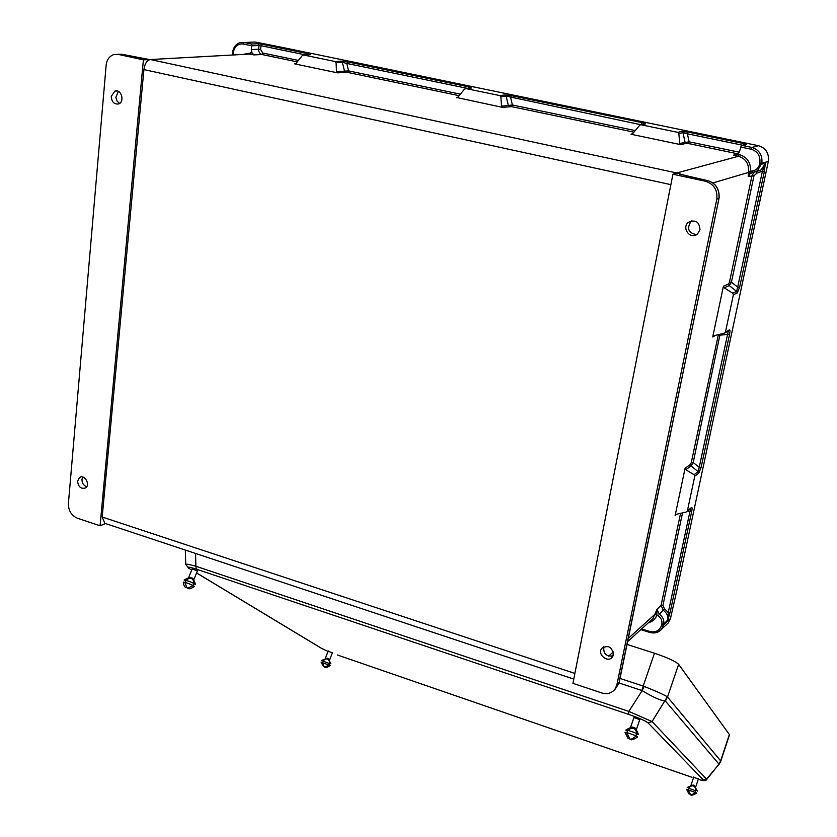 <?xml version="1.0" encoding="UTF-8"?>
<svg xmlns="http://www.w3.org/2000/svg" width="837" height="837" viewBox="0 0 837 837"><rect width="100%" height="100%" fill="white"/><g stroke="black" fill="none" stroke-linecap="round" stroke-linejoin="round"><path stroke-width="1.26" d="M678.838 133.617L682.95 132.633L687.397 133.815L688.171 132.12L681.736 131.409L677.75 132.351L678.838 133.617L679.77 143.42L680.858 144.686L631.035 134.265L632.73 133.585L639.981 124.954L645.515 123.928L642.084 122.62L641.288 124.294L643.109 124.368M307.231 54.855L308.047 53.735C310.475 54.269 311.165 54.593 310.108 54.719L303.705 55.022L335.166 61.53L341.224 61.143L347.648 61.896L468.772 86.881L471.472 88.011L465.968 88.565L499.888 95.585L500.871 96.789L501.541 106.163L502.524 107.377L457.274 97.636M303.705 55.022L302.209 55.671L296.152 63.225L294.655 63.874L337.405 72.819L336.516 71.668L348.61 70.894L347.732 72.432L337.405 72.819M119.545 103.422L117.002 101.015L115.851 97.374L118.394 91.411M82.748 477.017L81.963 479.434C81.984 483.106 83.574 485.533 86.713 486.726M251.152 42.206L255.306 42.028L283.115 47.573L758.552 145.711L751.888 147.448L742.785 145.565L741.205 145.941L739.584 151.131L737.659 154.196L733.39 155.201L738.454 156.257C745.558 158.507 748.916 163.497 748.508 171.219L748.247 176.523L750.35 173.364L752.641 172.537L752.16 170.978L750.527 171.334C750.977 162.65 747.2 157.042 739.217 154.521L737.659 154.196M148.526 59.364L121.763 54.227L113.56 54.593C109.145 56.477 106.665 60.034 106.142 65.276L68.383 503.801C68.446 510.696 71.396 515.477 77.234 518.155L100.074 525.772L105.546 523.554M111.269 96.318L114.92 91.087C121.417 88.68 125.069 102.145 118.435 103.976C113.989 104.384 111.603 101.832 111.269 96.318M118.122 54.384L143.399 59.845L100.074 525.772M77.569 481.129C78.28 486.862 80.907 489.153 85.447 488.002C90.762 485.021 84.694 473.972 79.641 477.435L77.569 481.129M143.399 59.845L149.792 59.542M670.876 184.653L143.912 69.586L102.187 517.015L104.845 523.313M143.912 69.586C144.78 63.675 146.914 60.316 150.304 59.511L676.809 172.977L687.428 176.283L707.568 180.625C714.589 182.707 718.418 187.54 719.056 195.126L718.962 198.4L619.213 682.333M677.75 132.351L641.079 124.776M232.749 52.396L232.54 52.428C233.387 47.353 235.804 44.12 239.79 42.739L244.153 42.509L251.424 44.005L257.922 43.765L259.031 45.522L251.77 45.805L251.341 49.571L258.602 49.257L259.031 45.522L261.05 45.721L260.621 49.509L262.797 53.024L298.39 60.431M251.77 45.805L243.232 44.005C237.823 43.597 234.496 46.474 233.241 52.668L233.073 54.98M242.688 54.457L251.989 52.804L251.341 49.571M465.968 88.565L464.378 89.235L458.027 97.061L456.447 97.73M347.648 61.896L346.769 63.434L342.312 62.273L336.066 62.681L336.516 71.668M336.066 62.681L335.166 61.53M122.035 54.29L117.682 54.3M251.989 52.804L253.893 54.907L249.824 54.06L245.356 54.311M297.219 61.896L261.5 54.415L259.648 53.076L258.633 50.712L258.602 49.257L260.621 49.509M148.222 59.322L149.813 59.532M251.424 44.005L251.77 45.784M468.772 86.881L467.935 88.366M137.278 57.575L148.233 59.322M627.436 641.77L653.069 618.512L651.196 620.207L653.069 618.512L657.003 609.242L659.253 614.159C662.81 616.712 664.296 619.987 663.731 624.004L663.511 625.019L670.479 618.501L677.206 588.809L768.356 161.353C769.213 153.338 765.949 148.118 758.552 145.711M685.084 468.26L690.525 464.357L691.32 462.432L693.214 462.495L691.09 465.916L685.785 469.735L685.084 468.26L675.145 515.487L676.39 514.316L686.131 512.056L691.404 507.536C692.168 507.138 692.293 508.321 691.78 511.083L670.092 612.569L667.748 620.091C668.324 616.095 666.838 612.841 663.291 610.319L661.073 605.423L680.554 513.353M701.103 467.433L698.728 473.229L694.773 476.159L694.072 474.694L698.163 471.67L699.219 467.37L701.103 467.433L729.592 334.151C730.157 331.159 730.073 329.726 729.341 329.851L724.141 333.283L714.034 335.7L712.726 336.955L723.419 286.191L724.131 287.782L732.678 293.128L733.4 294.718L737.209 293.002L739.615 287.279L764.39 171.365L765.248 163.633L761.063 169.932L756.397 171.606M691.979 220.78L691.069 221.386C686.518 228.658 688.37 233.063 696.625 234.622M613.029 655.946C606.134 656.7 603.079 653.613 603.875 646.708M679.529 174.106L707.558 180.625L705.591 181.273C713.971 184.098 717.717 190.072 716.807 199.196L616.859 685.011L619.265 682.05M699.983 229.767C699.429 221.889 695.62 219.378 688.558 222.244C681.015 227.831 690.441 240.282 697.472 234.015L699.983 229.767M705.591 181.273L672.927 174.222L572.947 683.337L601.782 692.952C606.93 694.553 611.303 693.371 614.892 689.395L616.859 685.011M613.416 654.743L612.402 657.014C607.913 663.427 596.771 654.252 601.813 648.309C608.279 644.731 612.15 646.875 613.416 654.743M672.927 174.222L676.62 173.113M725.449 332.038L733.4 294.718M694.773 476.159L687.386 510.884M740.442 147.009L751.134 149.195C757.684 151.34 760.582 155.964 759.829 163.069L759.577 164.282C758.489 168.174 756.02 170.403 752.16 170.978M752.735 172.516L757.359 170.853L761.827 163.299C762.685 155.18 759.368 149.896 751.888 147.448L751.134 149.195M752.683 172.527L756.439 171.595M752.609 172.527L750.35 173.364L754.095 172.422L752.013 175.561L729.477 282.059L728.671 283.963L723.419 286.191M729.341 329.851L728.284 330.992L699.219 467.37L693.214 462.495L720.061 334.266M724.131 287.782L729.257 285.595L731.423 282.215L753.98 175.78L756.91 173.144L762.423 171.146L737.679 287.122L736.623 291.37L732.678 293.128M500.871 96.789L506.144 96.109L640.975 124.755M635.189 130.582L512.401 105.002L501.541 106.163M680.858 144.686L686.235 143.284L688.38 143.514L689.154 141.819L679.77 143.42M748.508 171.219L750.527 171.334L750.214 171.909L712.883 182.958M753.98 175.78L748.247 176.523L750.214 171.909M742.576 145.554L746.405 144.539L744.103 143.661L688.171 132.12M642.084 122.62L511.428 95.669L510.591 97.291L512.401 105.002L511.564 106.623L633.902 132.152M729.592 334.151L718.198 335.386L691.32 462.432M739.615 287.279L737.679 287.122L731.423 282.215L729.477 282.059M764.39 171.365L762.423 171.146L765.248 163.633L759.577 164.282M719.14 197.344L719.129 195.084C718.544 187.519 714.725 182.717 707.683 180.646L707.558 180.625M670.479 618.501L668.428 622.78L666.681 624.423M641.602 628.911L649.7 631.475C655.789 632.741 659.776 630.596 661.648 625.03L661.858 624.025C662.339 620.677 661.094 617.936 658.123 615.823L656.899 614.839C655.737 618.867 652.902 621.504 648.403 622.749M685.785 469.735L694.072 474.694M615.153 689.133L618.941 683.473M661.648 625.03L663.511 625.019L661.439 629.34C658.154 632.699 654.293 633.703 649.868 632.364L649.7 631.475M682.532 512.893L662.925 605.423L664.411 608.677L668.24 612.579L690.577 508.582M655.057 614.756L656.899 614.839L655.256 614.023L628.106 638.558M662.925 605.423L661.073 605.423L657.003 609.242L656.846 614.243M641.78 629.811L640.839 629.602M670.092 612.569L668.24 612.579L667.748 620.091L663.731 624.004L661.858 624.025M687.135 511.459L691.78 511.083M618.93 683.515L614.892 689.395M619.307 681.004L619.38 681.768M718.962 764.129L720.647 760.885L718.983 764.191L706.721 778.975L703.425 780C704.063 780.68 702.337 780.44 698.267 779.299C703.258 781.047 706.104 781.067 706.784 779.383L652.065 721.557L628.849 711.398L628.608 714.379L196.318 569.15L195.9 566.241L628.849 711.398L642.157 690.609C653.017 697.231 660.749 700.674 665.342 700.956L718.962 764.129L706.69 779.488M188.649 568.187L185.73 564.379C185.96 563.814 189.35 564.431 195.9 566.241L195.565 553.456M665.405 700.998L667.528 696.97L678.64 664.348L729.372 734.52L720.647 760.885L667.34 696.792C663.689 694.574 655.967 691.121 644.176 686.424L642.157 690.609L619.118 682.982M644.176 686.424L643.182 686.058L641.822 690.473M667.34 696.792L652.065 721.557L648.005 722.844L703.425 780M691.906 777.259L337.405 654.984L691.979 777.28M321.105 648.12L328.031 651.427L321.492 648.351L196.569 572.968M191.725 570.049L189.12 568.469L191.746 570.007M678.64 664.348C675.469 661.303 667.413 657.6 654.482 653.237L626.903 644.396M332.362 652.808L328.125 651.196M197.396 570.96L192.186 568.919M693.664 777.28L698.382 778.975M633.944 717.571L639.782 719.663M194.582 586.413C190.658 584.205 186.902 582.761 183.313 582.071C183.585 585.356 184.579 587.197 186.295 587.584C188.775 587.501 187.247 591.027 194.582 586.413M193.609 584.038L195.45 584.331C191.516 582.123 187.75 580.669 184.14 579.978L185.699 580.951M330.249 665.561L321.084 662.109L323.521 666.576C324.986 665.99 323.731 669.673 330.249 665.561M329.454 663.563L323.03 661.125M637.627 736.999C638.076 736.319 624.695 731.507 625.019 732.469L627.917 738.182C630.847 737.952 628.911 742.649 637.627 736.999M636.423 734.405L638.464 734.645C638.777 733.913 625.605 729.184 625.804 730.105L627.551 731.193M696.761 793.005L686.591 789.343L688.956 793.936C691.153 793.717 689.447 797.42 696.761 793.005M695.788 790.839L688.642 788.255M262.797 53.024L261.887 54.52L253.893 54.907M250.744 52.553L249.824 54.06L150.503 59.532M739.217 154.521L738.454 156.257L676.809 172.977M688.38 143.514L737.931 153.862L733.39 155.201M632.228 134.025L631.035 134.265M502.524 107.377L511.564 106.623M459.147 95.69L347.732 72.432M574.893 673.429L102.187 517.015M511.428 95.669L504.993 94.937L499.888 95.585M742.785 145.565L746.405 144.539M255.306 42.028L244.153 42.509L243.232 44.005M305.61 54.939L261.05 45.721L261.96 44.225L257.922 43.765M261.96 44.225L308.047 53.735M467.601 88.408L346.769 63.434L348.61 70.894L460.371 94.173M345.587 72.191L344.499 71.061L342.312 62.273L341.224 61.143M309.554 54.75L310.108 54.719M232.54 52.428L233.241 52.668M471.472 88.011L470.718 88.094M608.604 656.166L613.333 651.897M676.61 514.263L675.145 515.487M718.303 334.685L718.198 335.386M712.726 336.955L715.677 335.313M716.807 199.196L718.983 198.275M759.829 163.069L761.827 163.299L768.356 161.353M739.238 152.198L689.154 141.819L687.397 133.815L743.256 145.356M504.993 94.937L506.144 96.109L508.268 105.2L509.419 106.383M681.736 131.409L682.95 132.633L685.022 142.06L686.235 143.284M728.671 283.963L729.257 285.595L736.623 291.37L737.209 293.002M737.931 153.862L738.684 152.135M743.371 145.324L744.103 143.661M645.515 123.928L641.016 124.755M724.957 332.864L728.274 331.002M756.91 173.144L756.47 171.606M698.728 473.229L698.163 471.67L691.09 465.916L690.525 464.357M664.411 608.677L658.123 615.823M687.051 511.522L691.404 507.536M619.893 678.409L643.182 686.058L654.482 653.237M628.608 714.379C638.893 717.947 645.348 720.772 648.005 722.844M196.59 572.926L321.722 648.445M196.318 569.15C188.451 566.618 186.138 566.429 189.392 568.585M114.92 91.087L117.18 90.982M232.362 55.022L232.54 52.449M122.014 54.279L137.299 57.575M79.641 477.435L80.938 476.933M573.784 679.11L104.248 523.125M688.558 222.244L691.069 221.386M713.909 335.742L713.229 336.118M718.826 199.3L619.307 681.036M719.234 197.113L718.837 199.279M601.813 648.309L602.828 647.315M613.469 654.44L611.272 656.438M668.428 622.78L661.439 629.34C658.51 632.636 654.597 633.672 649.7 632.427L640.996 629.675M185.354 550.066L185.73 564.274M718.721 764.987L720.741 761.272L729.487 734.855M195.45 584.331C193.828 579.267 192.458 577.237 191.338 578.21C191.37 576.777 188.974 577.363 184.14 579.978M192.73 585.869L187.906 588.129L186.923 587.752L185.05 582.876M185.134 582.374C186.463 579.382 188.524 578.053 191.328 578.409C193.661 579.727 194.226 582.071 193.023 585.44M192.353 568.501L188.628 577.614M197.563 570.541L193.849 579.633M330.929 663.846C326.744 656.501 329.757 657.631 321.732 660.383M328.721 665.174L324.902 667.058L324.045 666.733L322.496 662.799M322.559 662.391C323.783 659.692 325.447 658.573 327.529 659.012C329.537 660.435 330.019 662.37 328.951 664.819M328.24 650.904L325.331 658.395M332.477 652.515L329.579 660.006M633.787 728.263C636.413 730.136 637.114 732.689 635.879 735.911M635.597 736.403C632.636 738.83 630.742 739.657 629.895 738.862L626.965 733.285M638.464 734.645C636.371 729.037 634.77 726.798 633.63 727.939C633.494 726.338 630.878 727.06 625.804 730.105M627.049 732.71C627.3 729.958 629.476 728.431 633.588 728.138M634.122 717.047L630.575 727.332M639.96 719.15L636.423 729.435M693.611 785.953C695.756 787.491 696.332 789.573 695.317 792.189M695.087 792.576C692.733 794.48 691.226 795.129 690.556 794.501L688.16 790.076M697.409 791.111C692.471 783.108 695.829 784.311 687.198 787.439M688.202 789.615C689.154 786.885 690.902 785.629 693.444 785.859M693.779 776.935L691.017 785.211M698.497 778.63L695.735 786.906"/></g></svg>
